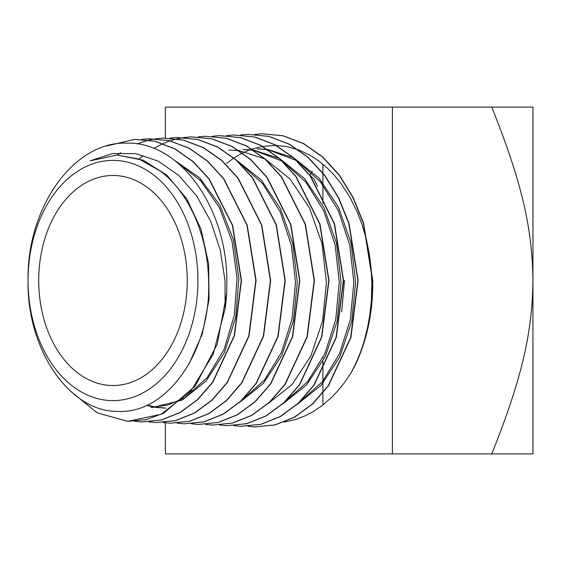 <?xml version="1.0" encoding="UTF-8"?>
<svg xmlns="http://www.w3.org/2000/svg" width="561" height="561" viewBox="0 0 561 561"><rect width="100%" height="100%" fill="white"/><g stroke="black" fill="none" stroke-linecap="round" stroke-linejoin="round"><path stroke-width="0.84" d="M165.362 422.833L165.362 453.884L392.391 453.884L392.391 107.116L165.362 107.116L165.362 138.041M392.391 107.116L532.95 107.116L532.95 280.5C532.249 231.616 523.827 187.016 491.766 107.116M532.95 453.884L532.95 280.5C532.249 329.384 523.827 373.984 491.766 453.884L532.95 453.884M323.066 357.455L322.841 357.918M344.524 280.5L341.663 311.958M38.716 280.5A105.026 74.262 -90 0 0 112.978 385.526A105.026 74.262 -90 0 0 187.248 280.5A105.026 74.262 -90 0 0 112.978 175.474A105.026 74.262 -90 0 0 38.716 280.5M322.898 361.256L322.898 370.477M322.898 370.954L322.898 381.087M322.898 383.226L322.898 392.742M322.898 393.058L322.898 405.007M310.212 175.474L313.95 179.085L317.568 186.378M322.898 164.191L322.898 172.914M322.898 173.244L322.898 195.712M322.898 196.21L322.898 203.327M70.293 391.01L97.235 412.861L127.635 421.332L161.168 414.263L190.908 390.982L213.152 354.3L225.094 308.704L225.003 280.5L220.27 250.094L210.74 221.399L196.729 196.02L178.952 175.565L158.167 161.091L135.538 153.595L112.438 153.553L90.132 160.881L116.8 155.074L138.988 159.058L159.738 170.726C188.573 191.596 207.836 235.199 208.587 280.5C211.511 350.253 167.571 413.674 118.799 411.402C70.062 412.875 26.732 350.057 28.05 280.5A120.11 84.928 -90 0 0 112.978 400.61A120.11 84.928 -90 0 0 197.914 280.5A120.11 84.928 -90 0 0 112.978 160.39A120.11 84.928 -90 0 0 28.05 280.5C26.816 206.806 74.199 141.042 126.926 143.139C179.625 141.61 226.658 207.093 226.847 280.5L226.7 293.354L217.226 344.188L195.214 386.052L163.903 413.029L146.148 419.656L127.824 421.339M225.094 308.704A140.762 99.528 -90 0 0 226.7 293.354M134.822 421.29L141.765 421.949L161.259 419.986L180.081 412.447L197.458 399.642L212.668 382.076L234.246 335.632L241.23 280.5L232.401 225.424L209.022 179.085L192.907 161.554L174.646 148.798L154.941 141.295L134.556 139.366L106.835 145.944M134.857 139.352L155.229 141.295L174.927 148.805L193.18 161.568L209.288 179.092L232.661 225.438L241.489 280.5L234.491 335.688L212.892 382.132L197.675 399.684L180.284 412.482L161.449 420.007L141.947 421.956M148.953 421.914L155.895 422.573L175.474 420.596L194.387 413.029L211.841 400.161L227.128 382.518L248.796 335.885L255.816 280.5L246.952 225.192L223.488 178.657L207.318 161.063L188.987 148.237L169.212 140.692L148.749 138.742L141.751 139.373M148.812 138.735L169.401 140.671L189.197 148.202L207.542 161.028L223.727 178.629L247.205 225.178L256.075 280.5L249.049 335.892L227.387 382.518L212.1 400.161L194.646 413.029L175.733 420.61L156.021 422.58M163.083 422.538L170.025 423.197L189.695 421.213L208.685 413.611L226.216 400.694L241.574 382.974L263.34 336.137L270.402 280.5L261.496 224.926L237.927 178.188L221.672 160.509L203.25 147.634L183.37 140.068L162.823 138.118L155.881 138.749M156.007 138.756L163.069 138.111L183.629 140.061L203.51 147.627L221.939 160.509L238.194 178.202L261.763 224.954L270.661 280.5L263.6 336.144L241.833 382.974L226.476 400.701L208.944 413.618L189.955 421.22L170.151 423.204M177.22 423.162L184.155 423.821L203.924 421.823L222.998 414.186L240.599 401.22L256.033 383.422L277.891 336.383L284.988 280.5L276.054 224.709L252.387 177.753L236.062 159.99L217.556 147.052L197.598 139.451L176.953 137.501L170.011 138.125M177.08 137.494L197.844 139.444L217.801 147.038L236.307 159.976L252.639 177.739L276.314 224.702L285.247 280.5L278.151 336.383L256.265 383.451L240.837 401.241L223.208 414.221L204.113 421.851L184.352 423.828M191.35 423.786L198.229 424.439L218.075 422.454L237.254 414.796L254.967 401.76L270.472 383.878L292.449 336.614L299.574 280.5L290.605 224.456L266.826 177.29L250.43 159.45L231.854 146.47L211.82 138.84L191.084 136.877L184.141 137.501L177.199 138.833M184.267 137.508L191.336 136.863L212.065 138.826L232.114 146.463L250.697 159.457L267.092 177.297L290.864 224.456L299.833 280.5L292.702 336.614L270.739 383.864L255.255 401.739L237.562 414.775L218.397 422.447L198.419 424.446M205.48 424.411L212.423 425.063L232.366 423.05L251.609 415.35L269.378 402.258L284.939 384.306L307 336.845L314.16 280.5L305.163 224.225L281.292 176.855L264.834 158.945L246.174 145.895L226.041 138.223L205.214 136.253L198.278 136.877M205.34 136.246L226.279 138.216L246.426 145.881L265.094 158.945L281.559 176.869L305.422 224.239L314.419 280.5L307.26 336.852L285.198 384.313L269.631 402.265L251.854 415.357L232.612 423.064L212.549 425.07M219.61 425.035L226.553 425.687L246.581 423.667L265.907 415.932L283.761 402.784L299.392 384.755L321.551 337.091L328.746 280.5L319.721 224.007L295.759 176.435L279.224 158.426L260.479 145.313L240.248 137.613L219.351 135.629L212.409 136.253M219.47 135.622L240.508 137.599L260.725 145.299L279.462 158.405L295.991 176.399L319.966 223.979L329.005 280.5L321.811 337.084L299.644 384.762L284.006 402.791L266.159 415.939L246.833 423.681L226.679 425.694M233.741 425.659L240.627 426.304L260.753 424.291L280.184 416.528L298.129 403.317L313.823 385.225L336.095 337.371L343.332 280.5L334.258 223.72L310.184 175.951L293.592 157.886L274.771 144.724L254.477 136.996L233.481 135.005L226.539 135.636M233.776 134.998L254.764 136.996L275.058 144.731L293.866 157.9L310.464 175.972L334.524 223.755L343.584 280.5L336.348 337.371L314.069 385.246L298.375 403.338L280.437 416.535L261.026 424.298L240.809 426.318M247.878 426.283L254.771 426.928L274.96 424.908L294.469 417.125L312.491 403.864L328.262 385.695L350.646 337.603L357.918 280.5L348.816 223.509L338.444 197.872L324.658 175.53L308.003 157.389L289.118 144.17L268.747 136.393L247.674 134.381L240.669 135.012M247.738 134.381L268.95 136.372L289.336 144.142L308.234 157.361L324.903 175.509L338.697 197.858L349.068 223.495L358.17 280.5L350.913 337.575L328.557 385.645L312.786 403.836L294.777 417.096L275.269 424.908L254.939 426.935M117.466 155.074L120.797 152.704M137.073 143.911L148.812 140.117M148.938 140.089L155.881 138.777M139.373 158.77L143.006 155.769M153.707 148.406L162.949 143.637M163.076 143.588L170.011 140.888M170.137 140.846L177.08 138.862M284.154 422.103L295.198 419.642L304.896 415.967L312.877 411.823L321.93 405.75L332.091 396.936L337.736 390.961L344.524 382.539L350.653 373.493C365.506 346.298 372.792 315.303 372.504 280.5L363.367 223.257L352.96 197.535L339.125 175.102L322.393 156.877L303.438 143.595L282.968 135.783L261.805 133.763L254.799 134.388M261.868 133.756L283.165 135.762L303.641 143.56L322.617 156.835L339.342 175.046L353.192 197.486L363.619 223.25L372.756 280.5C373.079 309.399 367.967 336.025 357.406 360.386A147.038 103.967 -90 0 1 350.653 373.493M363.423 343.76L367.343 328.753L369.839 314.896L371.361 300.752L371.88 284.048L371.073 267.906L369.327 254.042L366.319 239.238L362.034 224.519L357.42 212.423L350.113 197.584L341.263 183.84L334.945 175.965L327.14 167.914L318.83 161L309.967 155.222L298.887 150.004M298.312 149.787L286.888 146.603L276.328 145.425M276.047 145.418L262.653 146.365M262.45 146.4L251.938 149.086M251.77 149.142L250.227 149.689M249.883 149.815L242.583 152.985M242.429 153.062L239.442 154.64M238.755 155.025L233.965 157.971M233.818 158.062L226.63 163.391M392.391 453.884L491.766 453.884M116.821 155.074L143.244 160.215L166.94 175.193L186.708 198.79L200.971 229.084L208.615 263.6L209.064 299.511L202.332 333.886L189.022 363.907M174.008 159.969L199.414 177.613L219.842 205.088L233.397 239.771L238.853 278.361L235.753 317.175L224.456 352.511L206.104 380.982L182.507 399.881M181.89 400.203L152.683 407.482M165.944 408.099L157.101 407.321M156.512 407.223L150.046 405.75M149.317 405.54L147.403 404.944M236.763 160.383L261.195 179.941L280.437 208.601L292.821 243.783L297.274 282.309L293.459 320.682L281.776 355.443L263.34 383.429L239.877 402.125M228.874 150.096L238.804 150.586M239.133 150.621L264.785 158.903M265.458 159.268L290.086 179.022L309.483 207.949L321.958 243.446L326.446 282.302L322.596 321.018L310.815 356.088L292.232 384.348L268.572 403.24M253.537 150.278L242.997 149.471L253.067 149.976M253.397 150.011L279.133 158.342M279.806 158.714L304.532 178.566L323.999 207.626L336.523 243.278L341.032 282.302L337.168 321.187L325.338 356.417L306.671 384.811L282.912 403.801M267.8 149.675L257.141 148.847L267.331 149.359M267.66 149.401L293.473 157.781M294.153 158.153L318.971 178.103L338.521 207.297L351.095 243.109L355.618 282.302L351.733 321.355L339.861 356.74L321.116 385.267L297.26 404.362M176.862 162.213L200.586 180.628L219.505 207.78L232.016 241.293L237.086 278.249L234.323 315.415L224.021 349.552L207.149 377.672L185.221 397.314M184.52 397.742L168.055 405.028L150.909 407.482M165.06 408.106L155.832 407.398M155.334 407.321L148.981 405.947M148.272 405.75L146.68 405.28M239.863 163.251L262.492 183.475L280.156 211.7L291.454 245.606L295.507 282.4L292.029 319.055L281.356 352.553L264.42 380.127L242.661 399.502M253.888 150.334L282.176 161.133M282.954 161.624L305.857 182.143L323.739 210.761L335.169 245.122L339.265 282.4L335.737 319.546L324.931 353.493L307.779 381.459L285.745 401.136M268.151 149.731L296.538 160.579M297.316 161.07L320.31 181.694L338.262 210.438L349.734 244.947L353.851 282.393L350.309 319.7L339.461 353.802L322.238 381.901L300.114 401.683M309.903 175.228L312.26 171.301"/></g></svg>
